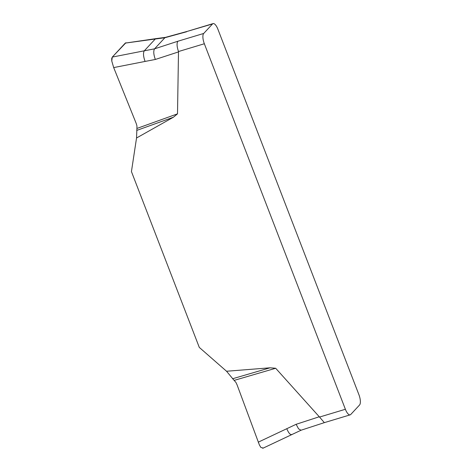 <?xml version="1.0" encoding="UTF-8"?>
<svg xmlns="http://www.w3.org/2000/svg" width="472" height="472" viewBox="0 0 472 472"><rect width="100%" height="100%" fill="white"/><g stroke="black" fill="none" stroke-linecap="round" stroke-linejoin="round"><path stroke-width="0.71" d="M226.542 371.246L270.084 367.8L275.678 368.26L234.13 380.391L226.542 371.246L199.284 347.398L131.44 171.59L136.538 137.995L136.915 128.449L177.507 113.846L173.401 117.227L136.538 137.995M275.678 368.26L319.538 417.059L345.386 409.277L204.341 43.754A8.478 3.05 -106.8 0 1 203.703 33.459L212.53 23.954A8.478 3.05 -106.8 0 1 213.084 23.6A8.478 3.05 -106.8 0 1 217.881 29.181L358.921 394.704A8.478 3.05 -106.8 0 1 359.564 404.994L350.731 414.499A8.478 3.05 -106.8 0 1 350.183 414.853A8.478 3.05 -106.8 0 1 345.386 409.277M204.341 43.754L178.499 51.536L177.507 113.846M350.183 414.853L324.341 422.641L319.538 417.059M178.499 51.536C176.841 46.663 176.628 43.235 177.855 41.247L203.703 33.459M212.53 23.954L187.195 31.4M186.688 31.742L164.881 37.736L154.574 48.828L177.855 41.247M173.401 117.227L136.715 130.419M125.947 42.716L112.283 57.082L111.693 58.599L111.77 61.006L113.675 67.561L136.166 123.345L136.939 125.888L136.915 128.449L136.939 125.888L136.166 123.345L113.675 67.561L111.77 61.006L112.283 57.082L144.314 50.805C143.034 52.905 143.287 56.445 145.087 61.431L155.347 59.46C153.553 54.475 153.294 50.929 154.574 48.828L144.314 50.805L155.27 39.011L125.275 43.099L155.99 38.615L155.27 39.011L164.881 37.736L165.46 37.371L155.99 38.615M145.087 61.431L113.687 67.59M112.283 57.082L125.275 43.099M232.543 378.762L270.084 367.8M263.134 448.022L260.892 447.462L259.411 444.99L237.08 384.869L235.923 382.403L234.13 380.391M258.231 442.181L296.127 424.298L319.337 416.741M178.558 51.896L155.347 59.46M286.811 428.729C288.787 433.52 290.616 435.379 292.292 434.293M301.112 430.204L262.745 448.311M301.036 430.228L298.575 428.853L296.127 424.298M213.084 23.6L187.237 31.382M187.26 31.376L165.46 37.371M324.364 422.635L301.083 430.216"/></g></svg>
